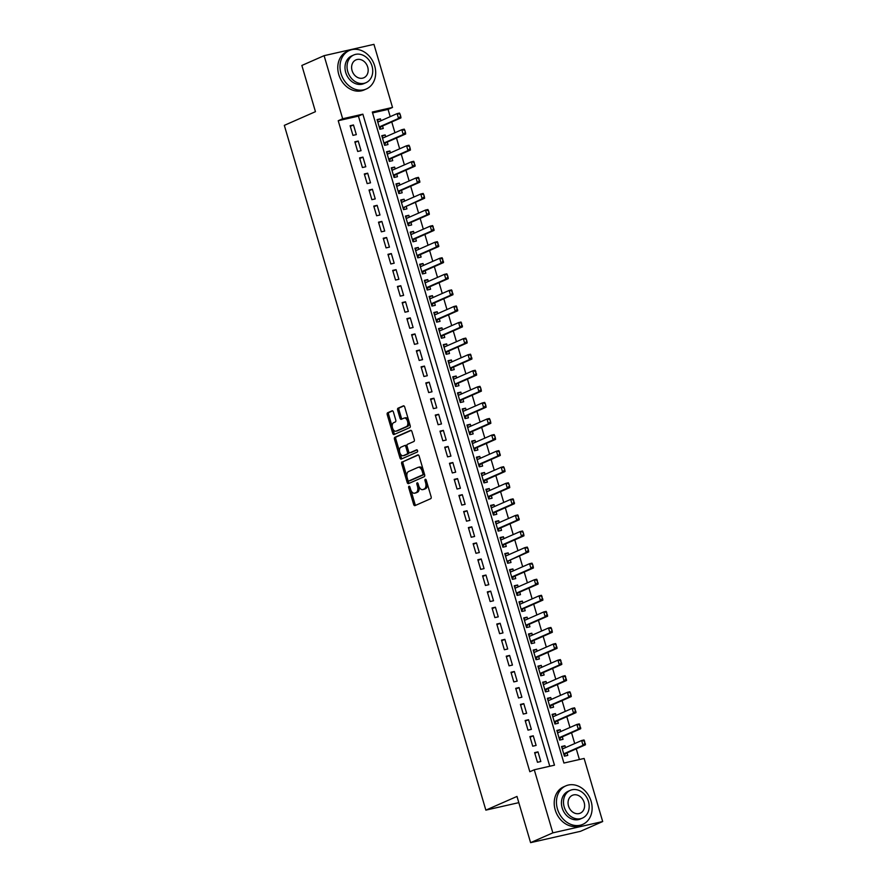 <?xml version="1.0" encoding="UTF-8"?>
<svg xmlns="http://www.w3.org/2000/svg" width="887" height="887" viewBox="0 0 887 887"><rect width="100%" height="100%" fill="white"/><g stroke="black" fill="none" stroke-linecap="round" stroke-linejoin="round"><path stroke-width="1.33" d="M408.996 486.276A1.153 0.665 -102.8 0 0 408.707 487.65L413.641 504.415A1.652 0.942 -102.8 0 0 414.883 505.645A1.652 0.942 -102.8 0 0 414.983 505.612L430.705 498.694A1.652 0.942 -102.8 0 0 431.115 496.731L426.181 479.967A1.153 0.665 -102.8 0 0 424.962 480.51L425.594 482.672A5.289 3.016 -102.8 0 1 424.285 488.959L422.977 489.535A5.289 3.016 -102.8 0 1 422.655 489.635A5.289 3.016 -102.8 0 1 418.697 485.71L418.054 483.537A1.153 0.665 -102.8 0 0 416.835 484.08L417.478 486.253A5.289 3.016 -102.8 0 1 416.158 492.529L414.85 493.105A5.289 3.016 -102.8 0 1 414.539 493.205A5.289 3.016 -102.8 0 1 410.57 489.28L409.938 487.118A1.153 0.665 -102.8 0 0 408.996 486.276M393.407 412.012A1.652 0.942 -102.8 0 0 392.165 410.781A1.652 0.942 -102.8 0 0 392.065 410.814L387.652 412.754A1.652 0.942 -102.8 0 0 387.242 414.717L392.73 433.333A1.652 0.942 -102.8 0 0 393.961 434.563A1.652 0.942 -102.8 0 0 394.061 434.53L409.783 427.612A1.652 0.942 -102.8 0 0 410.193 425.649L404.716 407.033A1.652 0.942 -102.8 0 0 403.474 405.814A1.652 0.942 -102.8 0 0 403.374 405.847L398.052 408.186A1.652 0.942 -102.8 0 0 397.642 410.149L399.982 418.11A1.652 0.942 -102.8 0 0 401.223 419.34A1.652 0.942 -102.8 0 0 401.323 419.307L403.962 418.143A4.413 2.517 -102.8 0 1 404.228 418.054A4.413 2.517 -102.8 0 1 407.61 421.569A4.413 2.517 -102.8 0 1 406.446 426.592L396.101 431.137A4.413 2.517 -102.8 0 1 395.835 431.226A4.413 2.517 -102.8 0 1 392.453 427.711A4.413 2.517 -102.8 0 1 393.617 422.7L395.336 421.935A1.652 0.942 -102.8 0 0 395.746 419.983L393.407 412.012M602.683 821.539L580.442 831.33L530.592 842.65L516.988 796.437L485.854 810.13L284.317 125.366L315.45 111.673L301.857 65.461L324.099 55.67L373.948 44.35L392.52 107.438L372.307 112.028L563.91 763.042L584.123 758.452L602.683 821.539L552.845 832.86L534.273 769.772L554.475 765.182L362.872 114.168L342.67 118.758L324.099 55.67M530.592 842.65L552.845 832.86M549.774 766.257L358.426 116.13L338.224 120.721L529.827 771.734L534.273 769.772M338.224 120.721L342.67 118.758M402.099 461.828A1.652 0.942 -102.8 0 0 401.689 463.79L407.166 482.406A1.652 0.942 -102.8 0 0 408.408 483.637A1.652 0.942 -102.8 0 0 408.508 483.603L424.23 476.685A1.652 0.942 -102.8 0 0 424.64 474.722L419.152 456.106A1.652 0.942 -102.8 0 0 417.921 454.876A1.652 0.942 -102.8 0 0 417.821 454.909L403.441 461.517A1.652 0.942 -102.8 0 0 403.031 463.48L406.978 476.873M399.948 457.869L394.471 439.253A1.652 0.942 -102.8 0 1 394.87 437.291L410.592 430.372A1.652 0.942 -102.8 0 1 410.692 430.339A1.652 0.942 -102.8 0 1 411.934 431.57L414.284 439.542A1.652 0.942 -102.8 0 1 413.874 441.504L407.499 444.309A1.652 0.942 -102.8 0 0 407.089 446.261L408.641 451.55A1.652 0.942 -102.8 0 0 409.883 452.78A1.652 0.942 -102.8 0 0 409.982 452.747L416.613 449.831A1.153 0.665 -102.8 0 1 417.267 452.037L401.279 459.067A1.652 0.942 -102.8 0 1 401.19 459.1A1.652 0.942 -102.8 0 1 399.948 457.869L401.29 457.57L399.882 452.769M380.978 120.721L380.423 118.847L377.252 120.255M380.423 118.847L377.064 119.612L379.902 129.258L383.262 128.493L382.53 125.998M385.712 136.786L385.158 134.924L381.975 136.321M385.158 134.924L381.787 135.689L384.625 145.335L387.996 144.57L387.264 142.064M390.435 152.863L389.892 151.001L386.71 152.398M389.892 151.001L386.521 151.766L389.36 161.412L392.73 160.647L391.999 158.141M395.17 168.94L394.626 167.078L391.444 168.475M394.626 167.078L391.256 167.843L394.094 177.478L397.465 176.713L396.722 174.218M399.904 185.017L399.35 183.143L396.167 184.551M399.35 183.143L395.979 183.908L398.817 193.554L402.188 192.789L401.456 190.295M404.627 201.083L404.084 199.22L400.902 200.617M404.084 199.22L400.713 199.985L403.552 209.631L406.922 208.866L406.191 206.372M409.362 217.16L408.818 215.297L405.636 216.694M408.818 215.297L405.448 216.062L408.286 225.708L411.657 224.943L410.914 222.437M414.096 233.237L413.542 231.374L410.359 232.771M413.542 231.374L410.182 232.139L413.02 241.785L416.38 241.02L415.648 238.514M418.83 249.314L418.276 247.44L415.094 248.848M418.276 247.44L414.905 248.205L417.744 257.851L421.114 257.086L420.383 254.591M423.554 265.39L423.01 263.517L419.828 264.914M423.01 263.517L419.64 264.282L422.478 273.928L425.849 273.163L425.106 270.668M428.288 281.456L427.734 279.593L424.551 280.991M427.734 279.593L424.374 280.359L427.212 290.005L430.572 289.24L429.84 286.734M433.022 297.533L432.468 295.67L429.286 297.067M432.468 295.67L429.097 296.435L431.936 306.082L435.306 305.316L434.575 302.811M437.746 313.61L437.202 311.747L434.02 313.144M437.202 311.747L433.832 312.512L436.67 322.147L440.041 321.382L439.298 318.888M442.48 329.687L441.926 327.813L438.755 329.221M441.926 327.813L438.566 328.578L441.404 338.224L444.764 337.459L444.032 334.964M447.214 345.753L446.66 343.89L443.478 345.287M446.66 343.89L443.289 344.655L446.128 354.301L449.498 353.536L448.767 351.041M451.938 361.829L451.394 359.967L448.212 361.364M451.394 359.967L448.024 360.732L450.862 370.378L454.233 369.613L453.501 367.107M456.672 377.906L456.129 376.044L452.947 377.441M456.129 376.044L452.758 376.809L455.596 386.455L458.967 385.69L458.224 383.184M461.406 393.983L460.852 392.109L457.67 393.518M460.852 392.109L457.481 392.874L460.32 402.521L463.69 401.756L462.959 399.261M466.13 410.049L465.586 408.186L462.404 409.583M465.586 408.186L462.216 408.951L465.054 418.597L468.425 417.832L467.693 415.338M470.864 426.126L470.321 424.263L467.139 425.66M470.321 424.263L466.95 425.028L469.788 434.674L473.159 433.909L472.416 431.404M475.598 442.203L475.044 440.34L471.862 441.737M475.044 440.34L471.684 441.105L474.523 450.751L477.882 449.986L477.151 447.48M480.333 458.28L479.778 456.417L476.596 457.814M479.778 456.417L476.408 457.182L479.246 466.817L482.617 466.052L481.885 463.557M485.056 474.357L484.513 472.483L481.331 473.891M484.513 472.483L481.142 473.248L483.98 482.894L487.351 482.129L486.608 479.634M489.79 490.422L489.236 488.56L486.054 489.957M489.236 488.56L485.876 489.325L488.715 498.971L492.074 498.206L491.343 495.7M494.525 506.499L493.97 504.636L490.788 506.033M493.97 504.636L490.6 505.402L493.438 515.048L496.809 514.283L496.077 511.777M499.248 522.576L498.705 520.713L495.523 522.11M498.705 520.713L495.334 521.478L498.172 531.113L501.543 530.348L500.8 527.854M503.982 538.653L503.428 536.779L500.257 538.187M503.428 536.779L500.068 537.544L502.907 547.19L506.266 546.425L505.535 543.931M508.717 554.719L508.162 552.856L504.98 554.253M508.162 552.856L504.792 553.621L507.63 563.267L511.001 562.502L510.269 560.007M513.44 570.796L512.897 568.933L509.715 570.33M512.897 568.933L509.526 569.698L512.364 579.344L515.735 578.579L514.992 576.073M518.174 586.872L517.631 585.01L514.449 586.407M517.631 585.01L514.26 585.775L517.099 595.421L520.469 594.656L519.727 592.15M522.909 602.949L522.354 601.076L519.172 602.484M522.354 601.076L518.984 601.841L521.822 611.487L525.193 610.722L524.461 608.227M527.632 619.026L527.089 617.152L523.907 618.549M527.089 617.152L523.718 617.917L526.556 627.564L529.927 626.799L529.195 624.304M532.366 635.092L531.823 633.229L528.641 634.626M531.823 633.229L528.452 633.994L531.291 643.64L534.661 642.875L533.919 640.37M537.101 651.169L536.546 649.306L533.364 650.703M536.546 649.306L533.187 650.071L536.025 659.717L539.385 658.952L538.653 656.447M541.824 667.246L541.281 665.383L538.099 666.78M541.281 665.383L537.91 666.148L540.748 675.783L544.119 675.018L543.387 672.523M546.558 683.323L546.015 681.449L542.833 682.857M546.015 681.449L542.644 682.214L545.483 691.86L548.853 691.095L548.111 688.6M551.293 699.388L550.738 697.526L547.556 698.923M550.738 697.526L547.379 698.291L550.217 707.937L553.577 707.172L552.845 704.666M556.027 715.465L555.473 713.603L552.291 715M555.473 713.603L552.102 714.368L554.94 724.014L558.311 723.249L557.579 720.743M560.75 731.542L560.207 729.679L557.025 731.076M560.207 729.679L556.836 730.444L559.675 740.091L563.045 739.326L562.303 736.82M534.617 752.631L537.455 762.277L540.826 761.512L537.988 751.866L534.617 752.631M529.894 736.565L532.732 746.2L536.103 745.435L533.264 735.8L529.894 736.565M525.159 720.488L527.998 730.134L531.368 729.369L528.53 719.723L525.159 720.488M520.425 704.411L523.263 714.057L526.634 713.292L523.796 703.646L520.425 704.411M515.702 688.334L518.54 697.98L521.9 697.215L519.061 687.569L515.702 688.334M510.967 672.257L513.806 681.903L517.176 681.138L514.338 671.492L510.967 672.257M506.233 656.192L509.071 665.838L512.442 665.073L509.604 655.426L506.233 656.192M501.51 640.115L504.348 649.761L507.708 648.996L504.869 639.35L501.51 640.115M496.775 624.038L499.614 633.684L502.984 632.919L500.146 623.273L496.775 624.038M492.041 607.961L494.879 617.607L498.25 616.842L495.412 607.196L492.041 607.961M487.318 591.895L490.156 601.53L493.516 600.765L490.677 591.13L487.318 591.895M482.583 575.818L485.422 585.464L488.792 584.699L485.954 575.053L482.583 575.818M477.849 559.741L480.687 569.387L484.058 568.622L481.22 558.976L477.849 559.741M473.115 543.664L475.953 553.311L479.324 552.546L476.485 542.899L473.115 543.664M468.391 527.588L471.23 537.234L474.6 536.469L471.762 526.834L468.391 527.588M463.657 511.522L466.495 521.168L469.866 520.403L467.028 510.757L463.657 511.522M458.923 495.445L461.761 505.091L465.132 504.326L462.293 494.68L458.923 495.445M454.199 479.368L457.038 489.014L460.408 488.249L457.559 478.603L454.199 479.368M449.465 463.291L452.303 472.937L455.674 472.172L452.836 462.526L449.465 463.291M444.731 447.225L447.569 456.86L450.94 456.106L448.101 446.46L444.731 447.225M440.007 431.149L442.846 440.795L446.205 440.03L443.367 430.383L440.007 431.149M435.273 415.072L438.111 424.718L441.482 423.953L438.644 414.307L435.273 415.072M430.539 398.995L433.377 408.641L436.748 407.876L433.909 398.23L430.539 398.995M425.815 382.929L428.654 392.564L432.013 391.799L429.175 382.164L425.815 382.929M421.081 366.852L423.919 376.498L427.29 375.733L424.452 366.087L421.081 366.852M416.347 350.775L419.185 360.421L422.556 359.656L419.717 350.01L416.347 350.775M411.612 334.698L414.462 344.344L417.821 343.579L414.983 333.933L411.612 334.698M406.889 318.621L409.727 328.268L413.098 327.503L410.26 317.856L406.889 318.621M402.155 302.556L404.993 312.202L408.364 311.437L405.525 301.791L402.155 302.556M397.42 286.479L400.259 296.125L403.629 295.36L400.791 285.714L397.42 286.479M392.697 270.402L395.535 280.048L398.906 279.283L396.068 269.637L392.697 270.402M387.963 254.325L390.801 263.971L394.172 263.206L391.333 253.56L387.963 254.325M383.228 238.259L386.067 247.894L389.437 247.129L386.599 237.494L383.228 238.259M378.505 222.182L381.343 231.829L384.703 231.063L381.865 221.417L378.505 222.182M373.771 206.106L376.609 215.752L379.98 214.987L377.141 205.34L373.771 206.106M369.036 190.029L371.875 199.675L375.245 198.91L372.407 189.264L369.036 190.029M364.313 173.963L367.151 183.598L370.511 182.833L367.673 173.198L364.313 173.963M359.579 157.886L362.417 167.532L365.788 166.767L362.949 157.121L359.579 157.886M354.844 141.809L357.683 151.455L361.053 150.69L358.215 141.044L354.844 141.809M356.319 134.613L353.481 124.967L350.121 125.732L352.959 135.378L356.319 134.613M579.411 759.527L576.262 748.839M574.709 743.561L571.538 732.762M569.975 727.484L566.804 716.685M565.252 711.407L562.07 700.608M560.517 695.33L557.335 684.542M555.783 679.265L552.612 668.465M551.06 663.188L547.878 652.388M546.325 647.111L543.143 636.312M541.591 631.034L538.42 620.246M536.868 614.957L533.686 604.169M532.133 598.891L528.951 588.092M527.399 582.814L524.228 572.015M522.665 566.738L519.494 555.949M517.941 550.661L514.759 539.873M513.207 534.595L510.036 523.796M508.473 518.518L505.302 507.719M503.749 502.441L500.567 491.642M499.015 486.364L495.833 475.576M494.281 470.298L491.11 459.499M489.557 454.222L486.375 443.422M484.823 438.145L481.641 427.346M480.089 422.068L476.918 411.28M475.365 405.991L472.183 395.203M470.631 389.925L467.449 379.126M465.897 373.848L462.726 363.049M461.162 357.771L457.991 346.972M456.439 341.695L453.257 330.906M451.705 325.629L448.534 314.83M446.97 309.552L443.799 298.753M442.247 293.475L439.065 282.676M437.513 277.398L434.331 266.61M432.778 261.332L429.607 250.533M428.055 245.255L424.873 234.456M423.321 229.179L420.139 218.379M418.586 213.102L415.415 202.314M413.863 197.025L410.681 186.237M409.129 180.959L405.947 170.16M404.394 164.882L401.223 154.083M399.66 148.805L396.489 138.006M394.937 132.728L391.755 121.94M390.202 116.663L388.062 109.4L372.573 112.915M565.485 747.619L564.93 745.745L561.571 746.51L564.409 756.156L567.769 755.391L567.037 752.897M485.854 810.13L518.817 802.646M388.062 109.4L392.52 107.438M358.426 116.13L362.872 114.168M564.93 745.745L561.759 747.153M537.988 751.866L534.806 753.274M533.264 735.8L530.082 737.197M528.53 719.723L525.348 721.12M523.796 703.646L520.614 705.043M519.061 687.569L515.89 688.966M514.338 671.492L511.156 672.9M509.604 655.426L506.422 656.823M504.869 639.35L501.687 640.747M500.146 623.273L496.964 624.67M495.412 607.196L492.23 608.604M490.677 591.13L487.495 592.527M485.954 575.053L482.772 576.45M481.22 558.976L478.038 560.373M476.485 542.899L473.303 544.296M471.762 526.834L468.58 528.231M467.028 510.757L463.846 512.154M462.293 494.68L459.111 496.077M457.559 478.603L454.388 480M452.836 462.526L449.654 463.934M448.101 446.46L444.919 447.857M443.367 430.383L440.185 431.781M438.644 414.307L435.462 415.704M433.909 398.23L430.727 399.638M429.175 382.164L425.993 383.561M424.452 366.087L421.27 367.484M419.717 350.01L416.535 351.407M414.983 333.933L411.801 335.33M410.26 317.856L407.078 319.265M405.525 301.791L402.343 303.188M400.791 285.714L397.609 287.111M396.068 269.637L392.886 271.034M391.333 253.56L388.151 254.968M386.599 237.494L383.417 238.891M381.865 221.417L378.682 222.814M377.141 205.34L373.959 206.738M372.407 189.264L369.225 190.672M367.673 173.198L364.49 174.595M362.949 157.121L359.767 158.518M358.215 141.044L355.033 142.441M353.481 124.967L350.298 126.364M415.559 492.939A5.289 3.016 -102.8 0 0 415.881 492.906A5.289 3.016 -102.8 0 0 416.203 492.795L414.85 493.105M418.963 486.486A5.289 3.016 -102.8 0 1 417.511 492.218L416.203 492.795M423.676 489.369A5.289 3.016 -102.8 0 0 424.008 489.325A5.289 3.016 -102.8 0 0 424.319 489.225L422.977 489.535M427.168 483.337A5.289 3.016 -102.8 0 1 425.638 488.648L424.319 489.225M410.903 490.212L414.994 504.115A1.652 0.942 -102.8 0 0 415.781 505.257M418.365 454.953L403.441 461.517M408.053 480.543L408.519 482.096A1.652 0.942 -102.8 0 0 409.306 483.249M407.876 480.133A1.153 0.665 -102.8 0 0 408.818 480.965L422.611 474.9A1.153 0.665 -102.8 0 0 422.899 473.525L422.223 471.241A5.289 3.016 -102.8 0 0 418.265 467.316A5.289 3.016 -102.8 0 0 417.943 467.416L408.519 471.562A5.289 3.016 -102.8 0 0 407.211 477.849L407.876 480.133M410.027 480.699A1.153 0.665 -102.8 0 0 410.16 480.665L408.818 480.965M424.33 473.68A1.153 0.665 -102.8 0 1 423.964 474.589L410.16 480.665M423.243 469.999A5.289 3.016 -102.8 0 0 419.606 467.005L418.265 467.316M399.704 452.159L395.813 438.943L394.471 439.253M411.147 430.417L396.223 436.981A1.652 0.942 -102.8 0 0 395.813 438.943M411.124 452.481A1.652 0.942 -102.8 0 0 411.224 452.47A1.652 0.942 -102.8 0 0 411.324 452.437L417.078 449.909M400.88 447.214A4.413 2.517 -102.8 0 0 399.715 452.226A4.413 2.517 -102.8 0 0 403.097 455.741A4.413 2.517 -102.8 0 0 403.363 455.652L407.011 454.055A1.652 0.942 -102.8 0 0 407.421 452.093L405.858 446.804A1.652 0.942 -102.8 0 0 404.627 445.573A1.652 0.942 -102.8 0 0 404.527 445.607L400.88 447.214M404.173 455.474A4.413 2.517 -102.8 0 0 404.45 455.441A4.413 2.517 -102.8 0 0 404.705 455.353L403.363 455.652M408.818 452.015A1.652 0.942 -102.8 0 1 408.353 453.745L404.705 455.353M407.033 446.039A1.652 0.942 -102.8 0 0 405.969 445.274A1.652 0.942 -102.8 0 0 405.869 445.307L404.727 445.562M401.29 457.57A1.652 0.942 -102.8 0 0 402.077 458.712M396.91 430.96A4.413 2.517 -102.8 0 0 397.176 430.927A4.413 2.517 -102.8 0 0 397.443 430.838L396.101 431.137M409.095 421.924A4.413 2.517 -102.8 0 1 407.798 426.281L397.443 430.838M408.585 420.194A4.413 2.517 -102.8 0 0 405.57 417.755A4.413 2.517 -102.8 0 0 405.315 417.844M403.929 405.891L399.394 407.876A1.652 0.942 -102.8 0 0 398.984 409.838L401.334 417.81A1.652 0.942 -102.8 0 0 402.121 418.952M392.819 428.787L394.072 433.033A1.652 0.942 -102.8 0 0 394.859 434.175M392.619 410.858L389.005 412.455A1.652 0.942 -102.8 0 0 388.595 414.417L392.309 427.057M563.389 748.539L562.114 748.384M564.176 755.38L565.629 753.595A1.685 0.965 77.2 0 1 565.884 753.407L585.453 744.792L583.036 745.346L581.617 740.523L562.303 749.016M584.134 740.989L581.617 740.523L584.034 739.969L584.843 743.395L584.533 740.9M563.722 753.839L583.036 745.346L584.843 743.395M585.243 743.306L585.453 744.792M557.446 808.955A21.033 17.163 66.3 0 0 582.748 824.389A21.033 17.163 66.3 0 0 591.119 801.305A21.033 17.163 66.3 0 0 565.817 785.882A21.033 17.163 66.3 0 0 557.446 808.955M565.817 785.882L563.589 786.858A21.033 17.163 66.3 0 0 555.218 809.942A21.033 17.163 66.3 0 0 580.53 825.365L582.748 824.389M582.426 818.091L580.375 818.989A15.146 12.363 -113.7 0 1 562.158 807.891A15.146 12.363 -113.7 0 1 568.19 791.271L570.23 790.372A15.146 12.363 66.3 0 0 564.21 806.993A15.146 12.363 66.3 0 0 582.426 818.091A15.146 12.363 66.3 0 0 588.458 801.482A15.146 12.363 66.3 0 0 570.23 790.372M584.145 802.458A9.757 7.961 66.3 0 0 572.403 795.306A9.757 7.961 66.3 0 0 568.512 806.006A9.757 7.961 66.3 0 0 580.264 813.168A9.757 7.961 66.3 0 0 584.145 802.458M341.007 73.554A21.033 17.163 66.3 0 0 366.309 88.988A21.033 17.163 66.3 0 0 374.68 65.904A21.033 17.163 66.3 0 0 349.378 50.481A21.033 17.163 66.3 0 0 341.007 73.554M349.378 50.481L347.15 51.457A21.033 17.163 66.3 0 0 338.779 74.53A21.033 17.163 66.3 0 0 364.091 89.964L366.309 88.988M365.987 82.691L363.936 83.589A15.146 12.363 -113.7 0 1 345.719 72.49A15.146 12.363 -113.7 0 1 351.751 55.87L353.791 54.972A15.146 12.363 66.3 0 0 347.759 71.581A15.146 12.363 66.3 0 0 365.987 82.691A15.146 12.363 66.3 0 0 372.019 66.081A15.146 12.363 66.3 0 0 353.791 54.972M367.706 67.057A9.757 7.961 66.3 0 0 355.964 59.895A9.757 7.961 66.3 0 0 352.072 70.605A9.757 7.961 66.3 0 0 363.814 77.768A9.757 7.961 66.3 0 0 367.706 67.057M558.666 732.462L557.391 732.318M559.442 739.303L560.906 737.518A1.685 0.965 77.2 0 1 561.149 737.33L580.73 728.715L578.302 729.269L576.883 724.446L557.568 732.939M579.399 724.912L576.883 724.446L579.311 723.892L580.109 727.329L579.81 724.823M558.987 737.762L578.302 729.269L580.109 727.329M580.519 727.229L580.73 728.715M553.932 716.386L552.656 716.241M554.719 723.227L556.171 721.453A1.685 0.965 77.2 0 1 556.415 721.253L575.996 712.649L573.567 713.192L572.148 708.369L552.845 716.862M574.676 708.835L572.148 708.369L574.576 707.826L575.386 711.252L575.075 708.746M554.264 721.685L573.567 713.192L575.386 711.252M575.785 711.163L575.996 712.649M549.197 700.309L547.922 700.165M549.984 707.15L551.437 705.376A1.685 0.965 77.2 0 1 551.692 705.176L571.261 696.572L568.844 697.115L567.425 692.303L548.111 700.797M569.942 692.769L567.425 692.303L569.842 691.749L571.051 695.086L570.341 692.669M549.53 705.62L568.844 697.115L570.651 695.175M571.051 695.086L571.261 696.572M544.474 684.243L543.199 684.088M545.25 691.084L546.714 689.299A1.685 0.965 77.2 0 1 546.957 689.11L566.538 680.495L564.11 681.05L562.691 676.227L543.376 684.72M565.207 676.692L562.691 676.227L565.119 675.672L565.917 679.098L565.618 676.604M544.795 689.543L564.11 681.05L565.917 679.098M566.327 679.01L566.538 680.495M539.74 668.166L538.464 668.022M540.516 675.007L541.979 673.222A1.685 0.965 77.2 0 1 542.223 673.033L561.804 664.418L559.375 664.973L557.956 660.15L538.653 668.643M560.484 660.615L557.956 660.15L560.384 659.595L561.194 663.032L560.883 660.527M540.072 673.466L559.375 664.973L561.194 663.032M561.593 662.933L561.804 664.418M535.005 652.089L533.73 651.945M535.792 658.93L537.245 657.156A1.685 0.965 77.2 0 1 537.5 656.957L557.069 648.342L554.641 648.896L553.222 644.073L533.919 652.566M555.75 644.539L553.222 644.073L555.65 643.53L556.459 646.956L556.149 644.45M535.338 657.389L554.641 648.896L556.459 646.956M556.859 646.867L557.069 648.342M530.282 636.012L529.007 635.868M531.058 642.853L532.522 641.079A1.685 0.965 77.2 0 1 532.765 640.88L552.335 632.276L549.918 632.819L548.499 627.996L529.184 636.489M551.015 628.473L548.499 627.996L550.916 627.453L552.135 630.79L551.426 628.373M530.603 641.312L549.918 632.819L551.725 630.879M552.135 630.79L552.335 632.276M525.547 619.935L524.272 619.791M526.324 626.787L527.787 625.002A1.685 0.965 77.2 0 1 528.031 624.814L547.612 616.199L545.183 616.753L543.764 611.93L524.45 620.423M546.292 612.396L543.764 611.93L546.192 611.376L547.002 614.802L546.691 612.307M525.88 625.246L545.183 616.753L547.002 614.802M547.401 614.713L547.612 616.199M520.813 603.87L519.538 603.714M521.6 610.711L523.053 608.925A1.685 0.965 77.2 0 1 523.297 608.737L542.877 600.122L540.449 600.676L539.03 595.853L519.727 604.346M541.558 596.319L539.03 595.853L541.458 595.299L542.267 598.736L541.957 596.23M521.146 609.169L540.449 600.676L542.267 598.736M542.667 598.636L542.877 600.122M516.079 587.793L514.804 587.649M516.866 594.634L518.318 592.86A1.685 0.965 77.2 0 1 518.573 592.66L538.143 584.045L535.726 584.6L534.307 579.776L514.992 588.269M536.823 580.242L534.307 579.776L536.724 579.222L537.533 582.659L537.234 580.153M516.411 593.093L535.726 584.6L537.533 582.659M537.943 582.559L538.143 584.045M511.355 571.716L510.08 571.572M512.132 578.557L513.595 576.783A1.685 0.965 77.2 0 1 513.839 576.583L533.42 567.979L530.991 568.523L529.572 563.7L510.258 572.193M532.089 564.165L529.572 563.7L532 563.156L533.209 566.494L532.499 564.077M511.677 577.016L530.991 568.523L532.799 566.582M533.209 566.494L533.42 567.979M506.621 555.639L505.346 555.495M507.408 562.48L508.861 560.706A1.685 0.965 77.2 0 1 509.105 560.506L528.685 551.902L526.257 552.457L524.838 547.634L505.535 556.127M527.366 548.099L524.838 547.634L527.266 547.079L528.475 550.417L527.765 548M509.105 560.506L526.257 552.457L528.075 550.505M528.475 550.417L528.685 551.902M501.887 539.573L500.612 539.418M502.674 546.414L504.126 544.629A1.685 0.965 77.2 0 1 504.381 544.441L523.951 535.826L521.534 536.38L520.115 531.557L500.8 540.05M522.631 532.023L520.115 531.557L522.532 531.003L523.751 534.34L523.042 531.934M502.219 544.873L521.534 536.38L523.341 534.429M523.751 534.34L523.951 535.826M497.163 523.496L495.888 523.352M497.94 530.337L499.403 528.552A1.685 0.965 77.2 0 1 499.647 528.364L519.228 519.749L516.799 520.303L515.38 515.48L496.066 523.973M517.897 515.946L515.38 515.48L517.808 514.926L518.607 518.363L518.307 515.857M497.485 528.796L516.799 520.303L518.607 518.363M519.017 518.263L519.228 519.749M492.429 507.419L491.154 507.275M493.216 514.26L494.669 512.486A1.685 0.965 77.2 0 1 494.913 512.287L514.493 503.683L512.065 504.226L510.646 499.403L491.343 507.896M513.174 499.869L510.646 499.403L513.074 498.86L513.883 502.286L513.573 499.78M492.762 512.719L512.065 504.226L513.883 502.286M514.283 502.197L514.493 503.683M487.695 491.343L486.42 491.198M488.482 498.184L489.934 496.41A1.685 0.965 77.2 0 1 490.189 496.21L509.759 487.606L507.342 488.149L505.923 483.326L486.608 491.83M508.439 483.803L505.923 483.326L508.34 482.783L509.548 486.12L508.839 483.703M488.027 496.642L507.342 488.149L509.149 486.209M509.548 486.12L509.759 487.606M482.971 475.266L481.696 475.122M483.748 482.118L485.211 480.333A1.685 0.965 77.2 0 1 485.455 480.144L505.036 471.529L502.607 472.084L501.188 467.261L481.874 475.754M503.705 467.726L501.188 467.261L503.616 466.706L504.825 470.043L504.115 467.637M483.293 480.577L502.607 472.084L504.415 470.132M504.825 470.043L505.036 471.529M478.237 459.2L476.962 459.045M479.013 466.041L480.477 464.256A1.685 0.965 77.2 0 1 480.721 464.067L500.301 455.452L497.873 456.007L496.454 451.184L477.151 459.677M498.982 451.649L496.454 451.184L498.882 450.629L499.691 454.066L499.381 451.561M478.57 464.5L497.873 456.007L499.691 454.066M500.091 453.967L500.301 455.452M473.503 443.123L472.228 442.979M474.29 449.964L475.742 448.19A1.685 0.965 77.2 0 1 475.997 447.99L495.567 439.375L493.139 439.93L491.72 435.107L472.416 443.6M494.247 435.572L491.72 435.107L494.148 434.563L495.356 437.901L494.647 435.484M473.835 448.423L493.139 439.93L494.957 437.99M495.356 437.901L495.567 439.375M468.779 427.046L467.504 426.902M469.556 433.887L471.019 432.113A1.685 0.965 77.2 0 1 471.263 431.914L490.833 423.31L488.415 423.853L486.996 419.03L467.682 427.523M489.513 419.507L486.996 419.03L489.413 418.487L490.633 421.824L489.923 419.407M469.101 432.346L488.415 423.853L490.223 421.913M490.633 421.824L490.833 423.31M464.045 410.969L462.77 410.825M464.821 417.821L466.285 416.036A1.685 0.965 77.2 0 1 466.529 415.848L486.109 407.233L483.681 407.787L482.262 402.964L462.959 411.457M484.79 403.43L482.262 402.964L484.69 402.41L485.899 405.747L485.189 403.33M464.378 416.28L483.681 407.787L485.499 405.836M485.899 405.747L486.109 407.233M459.311 394.903L458.036 394.748M460.098 401.744L461.55 399.959A1.685 0.965 77.2 0 1 461.805 399.771L481.375 391.156L478.947 391.71L477.528 386.887L458.224 395.38M480.055 387.353L477.528 386.887L479.956 386.333L481.164 389.67L480.455 387.264M459.643 400.203L478.947 391.71L480.765 389.759M481.164 389.67L481.375 391.156M454.587 378.827L453.301 378.682M455.364 385.668L456.827 383.883A1.685 0.965 77.2 0 1 457.071 383.694L476.641 375.079L474.223 375.633L472.804 370.81L453.49 379.303M475.321 371.276L472.804 370.81L475.221 370.256L476.031 373.693L475.731 371.187M454.909 384.126L474.223 375.633L476.031 373.693M476.441 373.593L476.641 375.079M449.853 362.75L448.578 362.606M450.629 369.591L452.093 367.817A1.685 0.965 77.2 0 1 452.337 367.617L471.917 359.013L469.489 359.557L468.07 354.733L448.755 363.226M470.587 355.199L468.07 354.733L470.498 354.19L471.296 357.616L470.997 355.11M450.175 368.05L469.489 359.557L471.296 357.616M471.707 357.528L471.917 359.013M445.119 346.673L443.844 346.529M445.906 353.514L447.358 351.74A1.685 0.965 77.2 0 1 447.602 351.54L467.183 342.936L464.755 343.48L463.336 338.668L444.032 347.161M465.863 339.133L463.336 338.668L465.764 338.113L466.972 341.451L466.263 339.034M445.451 351.984L464.755 343.48L466.573 341.539M466.972 341.451L467.183 342.936M440.384 330.607L439.109 330.452M441.172 337.448L442.624 335.663A1.685 0.965 77.2 0 1 442.879 335.474L462.449 326.859L460.031 327.414L458.612 322.591L439.298 331.084M461.129 323.056L458.612 322.591L461.029 322.036L461.839 325.462L461.539 322.968M440.717 335.907L460.031 327.414L461.839 325.462M462.249 325.374L462.449 326.859M435.661 314.53L434.386 314.386M436.437 321.371L437.901 319.586A1.685 0.965 77.2 0 1 438.145 319.398L457.725 310.783L455.297 311.337L453.878 306.514L434.563 315.007M456.395 306.98L453.878 306.514L456.306 305.96L457.104 309.397L456.805 306.891M435.983 319.83L455.297 311.337L457.104 309.397M457.515 309.297L457.725 310.783M430.927 298.453L429.652 298.309M431.714 305.294L433.166 303.52A1.685 0.965 77.2 0 1 433.41 303.321L452.991 294.706L450.563 295.26L449.144 290.437L429.84 298.93M451.671 290.903L449.144 290.437L451.572 289.894L452.381 293.32L452.071 290.814M431.259 303.753L450.563 295.26L452.381 293.32M452.78 293.231L452.991 294.706M426.192 282.376L424.917 282.232M426.98 289.217L428.432 287.443A1.685 0.965 77.2 0 1 428.687 287.244L448.257 278.64L445.839 279.183L444.42 274.36L425.106 282.864M446.937 274.837L444.42 274.36L446.837 273.817L448.046 277.154L447.336 274.737M426.525 287.676L445.839 279.183L447.647 277.243M448.046 277.154L448.257 278.64M421.469 266.3L420.194 266.155M422.245 273.152L423.709 271.367A1.685 0.965 77.2 0 1 423.953 271.178L443.533 262.563L441.105 263.117L439.686 258.294L420.371 266.787M442.203 258.76L439.686 258.294L442.114 257.74L442.912 261.166L442.613 258.671M421.791 271.61L441.105 263.117L442.912 261.166M443.323 261.077L443.533 262.563M416.735 250.234L415.46 250.079M417.511 257.075L418.974 255.29A1.685 0.965 77.2 0 1 419.218 255.101L438.799 246.486L436.371 247.041L434.952 242.218L415.648 250.711M437.479 242.683L434.952 242.218L437.38 241.663L438.189 245.1L437.879 242.594M417.067 255.534L436.371 247.041L438.189 245.1M438.588 245L438.799 246.486M412 234.157L410.725 234.013M412.788 240.998L414.24 239.224A1.685 0.965 77.2 0 1 414.495 239.024L434.065 230.409L431.636 230.964L430.217 226.141L410.914 234.634M432.745 226.606L430.217 226.141L432.645 225.586L433.455 229.023L433.144 226.518M412.333 239.457L431.636 230.964L433.455 229.023M433.854 228.924L434.065 230.409M407.277 218.08L406.002 217.936M408.053 224.921L409.517 223.147A1.685 0.965 77.2 0 1 409.761 222.947L429.33 214.344L426.913 214.887L425.494 210.064L406.179 218.557M428.011 210.541L425.494 210.064L427.911 209.52L429.131 212.858L428.421 210.441M407.599 223.38L426.913 214.887L428.72 212.947M429.131 212.858L429.33 214.344M402.543 202.003L401.268 201.859M403.319 208.844L404.782 207.07A1.685 0.965 77.2 0 1 405.026 206.871L424.607 198.267L422.179 198.821L420.76 193.998L401.456 202.491M423.287 194.464L420.76 193.998L423.188 193.444L424.396 196.781L423.687 194.364M405.026 206.871L422.179 198.821L423.997 196.87M424.396 196.781L424.607 198.267M397.808 185.937L396.533 185.782M398.596 192.778L400.048 190.993A1.685 0.965 77.2 0 1 400.303 190.805L419.873 182.19L417.444 182.744L416.025 177.921L396.722 186.414M418.553 178.387L416.025 177.921L418.453 177.367L419.263 180.793L418.952 178.298M398.141 191.237L417.444 182.744L419.263 180.793M419.662 180.704L419.873 182.19M393.085 169.86L391.81 169.716M393.861 176.701L395.325 174.916A1.685 0.965 77.2 0 1 395.569 174.728L415.138 166.113L412.721 166.667L411.302 161.844L391.987 170.337M413.819 162.31L411.302 161.844L413.719 161.29L414.528 164.727L414.229 162.221M393.407 175.16L412.721 166.667L414.528 164.727M414.939 164.627L415.138 166.113M388.351 153.784L387.076 153.639M389.127 160.625L390.59 158.851A1.685 0.965 77.2 0 1 390.834 158.651L410.415 150.047L407.987 150.59L406.568 145.767L387.253 154.26M409.084 146.233L406.568 145.767L408.996 145.224L410.204 148.561L409.495 146.144M388.672 159.083L407.987 150.59L409.794 148.65M410.204 148.561L410.415 150.047M383.616 137.707L382.341 137.563M384.404 144.548L385.856 142.774A1.685 0.965 77.2 0 1 386.1 142.574L405.681 133.97L403.252 134.514L401.833 129.702L382.53 138.195M404.361 130.167L401.833 129.702L404.261 129.147L405.47 132.485L404.76 130.067M383.949 143.007L403.252 134.514L405.071 132.573M405.47 132.485L405.681 133.97M378.882 121.641L377.607 121.486M379.669 128.482L381.122 126.697A1.685 0.965 77.2 0 1 381.377 126.508L400.946 117.893L398.529 118.448L397.11 113.625L377.795 122.118M399.627 114.09L397.11 113.625L399.527 113.07L400.747 116.408L400.037 114.002M379.215 126.941L398.529 118.448L400.336 116.496M400.747 116.408L400.946 117.893M410.005 487.362L408.707 487.65M426.248 480.211L424.962 480.51M418.132 483.781L416.835 484.08M417.511 492.218L416.158 492.529M418.775 485.954L417.478 486.253M425.638 488.648L424.285 488.959M426.891 482.384L425.594 482.672M414.994 504.115L413.641 504.415M408.519 482.096L407.166 482.406M403.031 463.48L401.689 463.79M423.964 474.589L422.611 474.9M424.197 473.226L422.899 473.525M423.52 470.942L422.223 471.241M396.223 436.981L394.87 437.291M411.324 452.437L409.982 452.747M408.353 453.745L407.011 454.055M408.73 451.793L407.421 452.093M407.155 446.505L405.858 446.804M407.798 426.281L406.446 426.592M401.334 417.81L399.982 418.11M398.984 409.838L397.642 410.149M399.394 407.876L398.052 408.186M394.072 433.033L392.73 433.333M388.595 414.417L387.242 414.717M389.005 412.455L387.652 412.754M565.884 753.407L563.733 753.895M565.629 753.595L563.777 754.017M561.149 737.33L559.01 737.818M560.906 737.518L559.043 737.951M556.415 721.253L554.275 721.741M556.171 721.453L554.308 721.874M551.692 705.176L549.541 705.664M551.437 705.376L549.585 705.797M546.957 689.11L544.818 689.598M546.714 689.299L544.851 689.72M542.223 673.033L540.083 673.521M541.979 673.222L540.116 673.643M537.5 656.957L535.349 657.444M537.245 657.156L535.393 657.577M532.765 640.88L530.626 641.368M532.522 641.079L530.659 641.501M528.031 624.814L525.891 625.291M527.787 625.002L525.924 625.424M523.297 608.737L521.157 609.225M523.053 608.925L521.201 609.347M518.573 592.66L516.434 593.148M518.318 592.86L516.467 593.281M513.839 576.583L511.699 577.071M513.595 576.783L511.732 577.204M508.861 560.706L507.009 561.127M504.381 544.441L502.23 544.928M504.126 544.629L502.275 545.05M499.647 528.364L497.507 528.852M499.403 528.552L497.54 528.974M494.913 512.287L492.773 512.775M494.669 512.486L492.817 512.908M490.189 496.21L488.038 496.698M489.934 496.41L488.083 496.831M485.455 480.144L483.315 480.621M485.211 480.333L483.348 480.754M480.721 464.067L478.581 464.555M480.477 464.256L478.614 464.677M475.997 447.99L473.846 448.478M475.742 448.19L473.891 448.611M471.263 431.914L469.123 432.401M471.019 432.113L469.156 432.534M466.529 415.848L464.389 416.325M466.285 416.036L464.422 416.458M461.805 399.771L459.654 400.259M461.55 399.959L459.699 400.381M457.071 383.694L454.931 384.182M456.827 383.883L454.964 384.315M452.337 367.617L450.197 368.105M452.093 367.817L450.23 368.238M447.602 351.54L445.462 352.028M447.358 351.74L445.507 352.161M442.879 335.474L440.728 335.962M442.624 335.663L440.772 336.084M438.145 319.398L436.005 319.885M437.901 319.586L436.038 320.007M433.41 303.321L431.27 303.809M433.166 303.52L431.315 303.942M428.687 287.244L426.536 287.732M428.432 287.443L426.58 287.865M423.953 271.178L421.813 271.655M423.709 271.367L421.846 271.788M419.218 255.101L417.078 255.589M418.974 255.29L417.112 255.711M414.495 239.024L412.344 239.512M414.24 239.224L412.388 239.645M409.761 222.947L407.621 223.435M409.517 223.147L407.654 223.568M404.782 207.07L402.92 207.491M400.303 190.805L398.152 191.293M400.048 190.993L398.196 191.415M395.569 174.728L393.429 175.216M395.325 174.916L393.462 175.338M390.834 158.651L388.694 159.139M390.59 158.851L388.728 159.272M386.1 142.574L383.96 143.062M385.856 142.774L384.004 143.195M381.377 126.508L379.226 126.996M381.122 126.697L379.27 127.118M415.881 492.906L414.539 493.205M424.008 489.325L422.655 489.635M410.093 480.687L408.752 480.987M411.224 452.47L409.883 452.78M404.45 455.441L403.097 455.741M405.969 445.274L404.627 445.573M397.176 430.927L395.835 431.226M405.57 417.755L404.228 418.054"/></g></svg>
